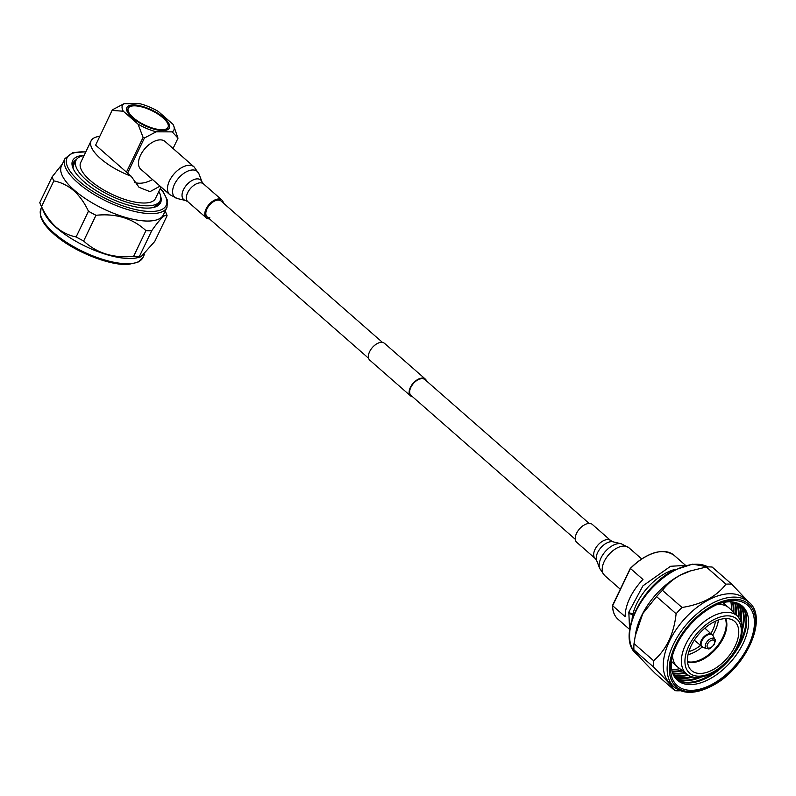 <?xml version="1.0" encoding="UTF-8"?>
<svg xmlns="http://www.w3.org/2000/svg" width="796" height="796" viewBox="0 0 796 796"><rect width="100%" height="100%" fill="white"/><g stroke="black" fill="none" stroke-linecap="round" stroke-linejoin="round"><path stroke-width="1.19" d="M575.279 539.29L410.975 395.383A10.537 5.99 -48.8 0 1 410.816 387.413A10.537 5.99 -48.8 0 1 424.865 379.533L589.159 523.44M412.597 396.796A11.194 6.358 -48.8 0 1 410.537 395.881L369.772 360.17A11.194 6.358 -48.8 0 1 369.593 351.703A11.194 6.358 -48.8 0 1 384.518 343.325L425.293 379.035A11.194 6.358 -48.8 0 1 426.477 380.946M410.537 395.881A11.194 6.358 -48.8 0 1 410.368 387.413A11.194 6.358 -48.8 0 1 425.293 379.035M589.309 523.43A11.85 6.736 -48.8 0 1 592.353 524.474L610.781 540.623A11.85 6.736 -48.8 0 0 607.746 539.579A11.85 6.736 -48.8 0 0 596.264 547.24A11.85 6.736 -48.8 0 0 595.159 558.454L576.732 542.315A11.85 6.736 -48.8 0 1 577.836 531.091A11.85 6.736 -48.8 0 1 589.309 523.43M633.009 613.766L629.566 612.95L629.019 611.726L642.959 585.816L670.55 566.284L685.963 565.369M629.019 612.144L629.387 613.716L632.83 614.532M671.665 669.456A49.262 27.989 131.2 0 0 679.834 668.69M681.873 670.272A49.262 27.989 -48.8 0 1 671.993 670.948M672.142 671.506A49.262 27.989 131.2 0 0 682.66 670.889M684.689 672.461A49.262 27.989 -48.8 0 1 672.57 672.879M672.759 673.386A49.262 27.989 131.2 0 0 685.475 673.078M687.545 674.65A49.262 27.989 -48.8 0 1 673.287 674.65M673.515 675.107A49.262 27.989 131.2 0 0 688.47 675.217M691.495 676.54A49.262 27.989 -48.8 0 1 674.132 676.262M674.391 676.69A49.262 27.989 131.2 0 0 692.998 676.938M698.4 677.336A49.262 27.989 -48.8 0 1 675.107 677.724M675.396 678.112A49.262 27.989 131.2 0 0 701.455 676.978M716.589 670.54A49.262 27.989 -48.8 0 1 706.788 676.898A49.262 27.989 -48.8 0 1 676.192 679.048M671.615 658.959A49.272 27.989 131.2 0 0 709.345 679.157A49.272 27.989 131.2 0 0 748.2 627.537A49.272 27.989 131.2 0 0 720.489 603.169M676.5 679.376A49.262 27.989 131.2 0 0 707.505 677.525A49.262 27.989 131.2 0 0 741.534 641.248A49.262 27.989 131.2 0 0 741.365 605.318M711.863 684.421A53.412 30.338 -48.8 0 1 671.257 660.72A53.412 30.338 -48.8 0 1 713.087 606.482A53.412 30.338 -48.8 0 1 722.191 602.582A53.412 30.338 -48.8 0 1 754.101 627.576A53.412 30.338 -48.8 0 1 711.863 684.421M671.257 662.72A49.262 27.989 131.2 0 0 672.501 662.471M748.538 601.895L731.753 584.204L712.161 567.05A63.521 36.089 131.2 0 0 706.351 567.011L689.684 571.12A56.526 32.109 131.2 0 0 680.063 575.249A56.526 32.109 131.2 0 0 635.785 632.651L634.024 643.556L653.606 660.71C666.371 649.725 673.874 634.064 676.122 613.736L656.531 596.582L642.77 613.617L635.138 636.163M748.757 602.084L744.907 598.711A56.526 32.109 131.2 0 0 708.311 599.995A56.526 32.109 131.2 0 0 668.809 642.591A56.526 32.109 131.2 0 0 670.421 683.754L674.272 687.127A56.526 32.109 -48.8 0 1 672.67 645.974A56.526 32.109 -48.8 0 1 712.161 603.368A56.526 32.109 -48.8 0 1 748.757 602.084C769.225 617.616 745.454 669.486 711.614 686.082C696.012 694.042 683.565 694.401 674.272 687.127M691.217 570.623L680.381 575.15C672.978 579.209 666.998 584.264 662.451 590.324L682.033 607.477C691.754 605.955 700.41 603.239 707.992 599.338C715.395 595.289 721.375 590.234 725.932 584.164L706.351 567.011M731.753 584.204A63.521 36.089 131.2 0 0 725.932 584.164M733.763 612.542A49.262 27.989 131.2 0 0 732.987 602.035M732.419 601.955A49.262 27.989 -48.8 0 1 733.056 611.845M736.3 615.049A49.262 27.989 131.2 0 0 734.937 602.393M734.409 602.273A49.262 27.989 -48.8 0 1 735.594 614.353M738.827 617.736A49.262 27.989 131.2 0 0 736.748 602.92M736.25 602.751A49.262 27.989 -48.8 0 1 738.131 616.89M741.126 621.994A49.262 27.989 131.2 0 0 738.419 603.587M737.972 603.388A49.262 27.989 -48.8 0 1 740.529 620.552M742.28 630.362A49.262 27.989 131.2 0 0 739.972 604.393M739.554 604.154A49.262 27.989 -48.8 0 1 742.23 627.298M740.996 605.05A49.262 27.989 -48.8 0 1 737.892 646.223M682.033 607.477A63.521 36.089 131.2 0 0 676.122 613.736M653.606 660.71A63.521 36.089 131.2 0 0 653.506 666.998L633.924 649.844C635.755 653.088 642.889 660.978 655.327 673.515L674.909 690.669C673.078 687.436 665.944 679.545 653.506 666.998M674.909 690.669A63.521 36.089 131.2 0 0 680.291 690.739M634.024 643.556A63.521 36.089 131.2 0 0 633.924 649.844M662.451 590.324A63.521 36.089 131.2 0 0 656.531 596.582M724.081 603.577A49.262 27.989 131.2 0 0 724.161 602.313M731.216 610.034A49.262 27.989 131.2 0 0 730.887 601.836M629.865 598.045A42.526 24.159 -48.8 0 1 642.979 579.468L630.462 568.493L612.631 605.716L625.149 616.681A42.526 24.159 -48.8 0 1 629.865 598.045M688.858 651.526A25.93 14.726 131.2 0 0 700.38 645.536M710.967 633.447A25.93 14.726 131.2 0 0 712.629 630.362A25.93 14.726 131.2 0 0 715.385 621.238M688.043 654.68A29.82 16.935 131.2 0 0 702.181 646.999M712.659 635.039A29.82 16.935 131.2 0 0 715.246 630.382A29.82 16.935 131.2 0 0 718.41 620.004M691.087 645.894A32.666 18.557 131.2 0 0 690.052 668.919A32.666 18.557 131.2 0 0 712.032 670.212A32.666 18.557 131.2 0 0 735.146 646.133A32.666 18.557 131.2 0 0 732.788 620.134A32.666 18.557 131.2 0 0 691.087 645.894M672.471 655.615A39.153 22.238 131.2 0 0 677.366 666.75A39.153 22.238 131.2 0 0 677.943 667.217L686.789 674.093A38.497 21.87 131.2 0 1 685.635 644.531A38.497 21.87 131.2 0 1 737.494 616.213L729.504 608.353A39.153 22.238 131.2 0 0 728.967 607.846A39.153 22.238 131.2 0 0 717.286 604.453M675.963 569.16A42.526 24.159 131.2 0 0 636.611 603.955A42.526 24.159 131.2 0 0 632.034 619.308M653.546 553.18A42.009 23.86 -48.8 0 0 630.432 568.344L630.462 568.493A42.526 24.159 131.2 0 1 674.043 555.26L685.426 565.23M612.512 605.517C612.622 611.487 614.452 616.054 618.004 619.228A42.526 24.159 131.2 0 1 612.631 605.716L630.382 568.434M153.459 207.467L158.852 203.458L160.175 200.682A46.675 16.955 -154.4 0 1 130.106 203.139A46.675 16.955 -154.4 0 1 86.615 180.344A46.675 16.955 -154.4 0 1 75.998 160.344A46.675 16.955 -154.4 0 1 84.028 155.588M158.862 191.438A46.675 16.955 -154.4 0 1 160.175 200.682M73.073 167.866A46.675 16.955 -154.4 0 1 73.7 165.14L75.998 160.344M72.943 163.976A47.193 17.144 -154.4 0 1 75.152 162.115M95.629 145.131L112.326 109.858L95.629 145.131L126.455 172.125L143.091 137.409L144.434 137.977L127.589 173.12M177.996 138.166L173.578 125.479A28.517 10.358 -154.4 0 1 172.215 131.877L177.996 138.166L173.06 148.474M126.484 172.145L131.121 176.205L139.041 187.319L150.016 191.657L160.046 186.115M132.236 117.679A23.591 8.577 -154.4 0 1 127.111 111.4A23.591 8.577 -154.4 0 1 138.066 105.42A23.591 8.577 -154.4 0 1 164.056 117.858A23.591 8.577 -154.4 0 1 166.304 130.176A23.591 8.577 -154.4 0 1 132.236 117.679M128.275 108.246A22.039 8.01 -154.4 0 1 142.474 107.092A22.039 8.01 -154.4 0 1 163.011 117.858A22.039 8.01 -154.4 0 1 168.026 127.29A22.039 8.01 -154.4 0 1 153.827 128.454A22.039 8.01 -154.4 0 1 133.29 117.689A22.039 8.01 -154.4 0 1 128.275 108.246L127.649 109.559A22.039 8.01 25.6 0 0 127.569 112.296M143.091 137.409L138.026 124.116A28.517 10.358 -154.4 0 0 156.185 131.788L144.434 137.977M112.326 109.858L124.086 103.669A28.517 10.358 -154.4 0 0 123.31 111.231L112.266 110.415M124.086 103.669L140.106 103.759A28.517 10.358 -154.4 0 1 158.275 111.43L172.991 124.315A28.517 10.358 -154.4 0 1 173.578 125.479M134.673 182.433A33.193 18.855 131.2 0 0 152.573 179.558M161.011 186.951L155.499 198.443A41.482 15.074 -154.4 0 1 128.773 200.632A41.482 15.074 -154.4 0 1 90.117 180.354A41.482 15.074 -154.4 0 1 80.675 162.593L91.112 140.802A41.482 15.074 -154.4 0 1 99.619 136.385M131.121 176.205A41.482 15.074 -154.4 0 1 100.555 158.573A41.482 15.074 -154.4 0 1 91.112 140.802M123.31 111.231L138.026 124.116M156.185 131.788L172.215 131.877M165.319 130.385A22.039 8.01 25.6 0 0 167.399 128.604L168.026 127.29M160.742 196.682A48.745 17.711 -154.4 0 1 154.096 207.308A48.745 17.711 -154.4 0 1 83.729 181.498A48.745 17.711 -154.4 0 1 73.132 168.513A48.745 17.711 -154.4 0 1 84.167 155.31M74.307 190.184A56.526 20.537 -154.4 0 1 61.451 165.976L64.993 158.563A56.526 20.537 -154.4 0 0 77.859 182.781A56.526 20.537 -154.4 0 0 130.524 210.393A56.526 20.537 -154.4 0 0 166.951 207.418L163.399 214.821A56.526 20.537 -154.4 0 1 126.982 217.805A56.526 20.537 -154.4 0 1 74.307 190.184M165.2 211.059L166.245 213.437A63.521 23.074 -154.4 0 1 167.09 215.686L154.772 241.397L141.041 256.75L137.947 257.576A56.526 20.537 -154.4 0 1 56.357 227.656A56.526 20.537 -154.4 0 1 44.069 212.602L40.646 204.831A63.521 23.074 -154.4 0 1 39.8 202.582L52.118 176.871L62.446 163.896M141.041 256.75L139.429 256.372A63.521 23.074 -154.4 0 1 133.619 256.342C113.589 258.401 96.933 253.287 83.66 240.999A63.521 23.074 -154.4 0 1 76.127 236.929C68.894 235.556 62.257 232.313 56.218 227.218C50.317 221.865 45.412 214.99 41.511 206.612L53.83 180.901A63.521 23.074 -154.4 0 1 52.118 176.871M53.83 180.901C61.083 182.294 67.72 185.528 73.749 190.622C79.66 195.995 84.565 202.861 88.446 211.229L76.127 236.929M41.511 206.612A63.521 23.074 -154.4 0 1 40.646 204.831M83.66 240.999L95.978 215.288A63.521 23.074 -154.4 0 1 88.446 211.229M139.429 256.372L151.747 230.661A63.521 23.074 -154.4 0 1 145.937 230.631L133.619 256.342M95.978 215.288C116.007 213.228 132.653 218.343 145.937 230.631M151.747 230.661C160.275 218.532 165.389 213.537 167.09 215.686M73.55 169.399A47.193 17.144 -154.4 0 1 73.411 162.603A47.193 17.144 -154.4 0 1 76.545 159.419M382.468 342.399L221.029 201A10.537 5.99 131.2 0 0 218.333 200.075A10.537 5.99 131.2 0 0 208.124 206.88A10.537 5.99 131.2 0 0 207.149 216.85A10.537 5.99 131.2 0 0 209.846 217.786M223.348 203.03A11.85 6.736 131.2 0 0 221.895 200.015A11.85 6.736 131.2 0 0 218.86 198.97A11.85 6.736 131.2 0 0 207.388 206.632A11.85 6.736 131.2 0 0 206.273 217.845A11.85 6.736 131.2 0 0 209.318 218.89A11.85 6.736 131.2 0 0 209.467 218.89M169.807 194.662A18.437 10.477 131.2 0 1 171.528 177.209A18.437 10.477 131.2 0 1 189.378 165.289A18.437 10.477 131.2 0 1 194.105 166.911L165.08 141.489A18.437 10.477 131.2 0 0 160.354 139.867A18.437 10.477 131.2 0 0 142.504 151.777A18.437 10.477 131.2 0 0 140.783 169.23L169.807 194.662L177.339 198.542A17.124 9.731 131.2 0 1 175.1 183.1A17.124 9.731 131.2 0 1 192.93 169.976A17.124 9.731 131.2 0 1 198.95 173.866L201.985 181.816A12.965 7.363 131.2 0 0 197.428 178.871A12.965 7.363 131.2 0 0 183.926 188.811A12.965 7.363 131.2 0 0 185.617 200.502L187.846 201.706L206.273 217.845M595.159 558.454L596.642 560.503A12.965 7.363 -48.8 0 1 600.194 548.524A12.965 7.363 -48.8 0 1 611.636 541.658A12.965 7.363 -48.8 0 1 613.01 541.817L621.298 543.787A17.124 9.731 -48.8 0 0 619.487 543.578A17.124 9.731 -48.8 0 0 604.363 552.643A17.124 9.731 -48.8 0 0 599.687 568.453L604.522 575.409A18.437 10.477 -48.8 0 1 606.244 557.956A18.437 10.477 -48.8 0 1 624.094 546.046A18.437 10.477 -48.8 0 1 628.82 547.668L621.298 543.787M711.843 685.555A54.974 31.223 131.2 0 0 755.643 622.542A54.974 31.223 131.2 0 0 713.107 605.348A54.974 31.223 131.2 0 0 669.317 668.361A54.974 31.223 131.2 0 0 711.843 685.555M707.972 566.931A56.526 32.109 131.2 0 0 674.6 570.473A56.526 32.109 131.2 0 0 635.099 613.069A56.526 32.109 131.2 0 0 636.71 654.232L638.541 655.824M724.469 603.905A39.153 22.238 131.2 0 0 722.698 602.602L728.967 607.846M687.525 661.655A29.82 16.935 131.2 0 0 722.927 637.108A29.82 16.935 131.2 0 0 725.255 618.582M725.673 618.572A29.9 16.985 -48.8 0 1 723.544 637.596A29.9 16.985 -48.8 0 1 687.565 662.073M737.325 646.153A35.9 20.398 131.2 0 0 727.574 615.845A35.9 20.398 131.2 0 0 688.908 645.874A35.9 20.398 131.2 0 0 698.669 676.182A35.9 20.398 131.2 0 0 737.325 646.153M672.879 662.809L671.356 661.227A39.153 22.238 131.2 0 0 672.879 662.809L677.366 666.75M713.723 644.81A4.846 2.746 131.2 0 0 713.385 640.044A4.846 2.746 131.2 0 0 708.022 643.277A4.846 2.746 131.2 0 0 708.36 648.043A4.846 2.746 131.2 0 0 713.723 644.81M706.49 642.471A6.318 3.592 131.2 0 0 706.778 648.64C708.888 647.924 707.535 651.466 714.082 644.8C715.475 640.83 715.753 639.029 714.888 639.387A6.318 3.592 131.2 0 0 706.49 642.471M714.888 639.387L713.117 635.785A7.9 4.487 131.2 0 0 702.609 639.636A7.9 4.487 131.2 0 0 702.977 647.357L706.778 648.64M712.599 635.059A8.04 4.567 131.2 0 0 712.052 634.392A8.04 4.567 131.2 0 0 702.022 639.168A8.04 4.567 131.2 0 0 701.465 646.491A8.04 4.567 131.2 0 0 702.191 646.939M160.275 188.483A54.974 19.97 -154.4 0 1 146.295 211.278A54.974 19.97 -154.4 0 1 79.53 181.478A54.974 19.97 -154.4 0 1 85.749 151.996M53.849 232.88A56.526 20.537 -154.4 0 1 40.984 208.671L40.437 215.646C41.86 221.318 46.337 227.457 53.869 234.064C72.565 250.889 108.754 265.745 128.196 264.421L137.847 262.322L142.942 257.526A56.526 20.537 -154.4 0 1 106.525 260.501A56.526 20.537 -154.4 0 1 53.849 232.88M201.985 181.816L203.468 183.866A11.85 6.736 131.2 0 0 200.433 182.821A11.85 6.736 131.2 0 0 188.951 190.483A11.85 6.736 131.2 0 0 187.846 201.706M207.149 216.85L368.588 358.26M641.636 558.892L628.82 547.668M620.303 589.229L604.522 575.409M596.642 560.503L599.687 568.453M613.01 541.817L610.781 540.623M629.596 629.716L628.84 612.512M636.71 654.232C616.233 638.7 640.014 586.831 673.854 570.235L692.57 564.135L708.022 566.921M737.494 616.213C743.703 623.367 743.892 633.248 738.061 645.864C728.012 668.033 699.535 684.938 686.789 674.093M618.004 619.228L629.387 629.208M612.532 605.448L630.323 568.324C647.775 552.016 662.352 547.658 674.043 555.26M694.291 640.203L702.977 647.357M704.888 628.114L713.117 635.785M85.849 151.797L72.466 152.832L64.993 158.563M41.691 207.209L40.984 208.671M144.444 254.372L142.942 257.526M160.384 188.264L163.18 191.736L167.498 200.413L166.951 207.418M203.468 183.866L221.895 200.015M194.105 166.911L198.95 173.866M185.617 200.502L177.339 198.542"/></g></svg>
